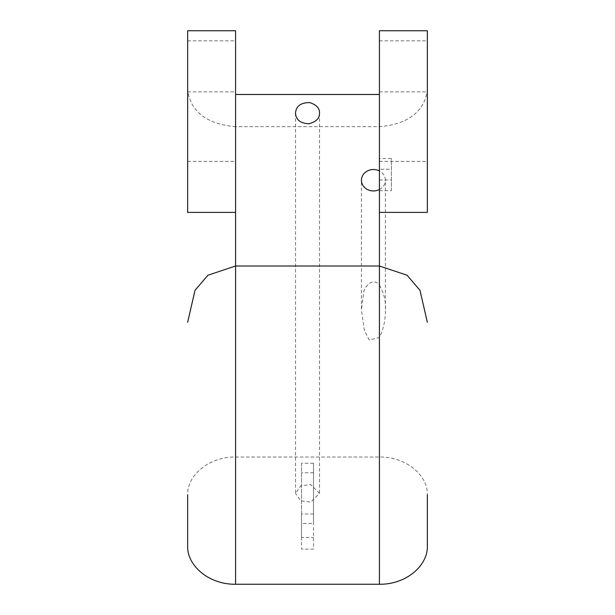 <?xml version="1.0" encoding="UTF-8"?>
<svg xmlns="http://www.w3.org/2000/svg" width="615" height="615" viewBox="0 0 615 615"><rect width="100%" height="100%" fill="white"/><g stroke="black" fill="none" stroke-linecap="round" stroke-linejoin="round"><path stroke-width="0.46" stroke-dasharray="3.08 2.31" d="M313.496 463.256L301.504 463.256L301.504 540.308L301.504 523.465L313.496 523.465L313.496 463.256L313.496 549.118L301.504 549.126L301.504 513.986L301.504 537.464L313.496 537.464M301.504 463.256L301.504 537.464M313.496 472.735L301.504 472.735M313.496 513.986L301.504 513.986M295.515 113.122L295.515 493.361L300.82 485.812L310.859 484.635L319.485 493.361L310.859 502.086L300.82 500.91L295.515 493.361M319.485 113.122L319.485 493.361M187.644 212.398L187.644 88.568C188.59 103.112 198.138 123.661 235.583 126.636L235.583 91.873L235.583 161.391L235.583 126.636L379.417 126.636C416.855 123.661 426.41 103.12 427.356 88.568L427.356 30.75M187.644 545.743L187.644 494.952C186.922 475.295 209.154 456.607 235.583 457.007L379.417 457.007C405.846 456.607 428.078 475.295 427.356 494.952L427.356 545.743M427.356 88.568L427.356 212.398M427.356 126.636L427.356 91.873L427.356 126.636M187.644 88.568L187.644 30.75M187.644 126.636L187.644 91.873L187.644 126.636M187.644 40.874L235.583 40.874L235.583 30.75M235.583 40.874L235.583 266.003M379.417 30.75L379.417 169.263L391.401 169.263L391.401 158.539L379.417 158.539L379.417 169.263M379.417 126.636L379.417 285.199C372.752 276.212 363.688 287.751 363.626 293.171L361.436 309.837L361.436 180.233M379.417 285.199C383.952 293.094 385.951 301.104 385.405 309.214C385.628 319.2 383.629 328.641 379.417 337.535L369.223 339.987L364.388 330.478L361.436 309.837M385.405 309.214L385.405 180.233A11.985 10.724 0 0 0 379.417 170.955M379.417 189.52A11.985 10.724 0 0 0 385.405 180.233M379.417 266.003L379.417 158.539M379.417 190.704L391.401 190.704L391.401 158.539M379.417 179.98L391.401 179.98M391.401 190.704L391.401 169.263M235.583 126.636L235.583 457.007M379.417 40.874L427.356 40.874M379.417 337.535L379.417 457.007M187.644 161.391L235.583 161.391M187.644 91.873L235.583 91.873M379.417 161.391L427.356 161.391M379.417 91.873L427.356 91.873"/><path stroke-width="0.92" d="M295.515 113.122C296.015 106.134 300.735 102.62 309.691 102.582C316.502 104.796 319.762 108.309 319.485 113.122C319.769 118.234 316.218 121.785 308.845 123.784C300.343 123.308 295.9 119.756 295.515 113.122M427.356 322.306L419.984 290.326L407.092 275.236L379.417 266.003L235.583 266.003L235.583 584.25L379.417 584.25C406.108 584.665 428.163 565.508 427.356 545.743L427.356 494.952M235.583 584.25C208.892 584.665 186.837 565.508 187.644 545.743L187.644 494.952M235.583 212.398L187.644 212.398L187.644 30.75L235.583 30.75L235.583 266.003L207.908 275.236L195.017 290.326L187.644 322.306M427.356 30.75L427.356 212.398L379.417 212.398L379.417 30.75L427.356 30.75M379.417 94.472L235.583 94.472M379.417 584.25L379.417 212.398M379.417 170.955A11.985 10.724 0 0 0 361.436 180.233A11.985 10.724 0 0 0 379.417 189.52"/></g></svg>
